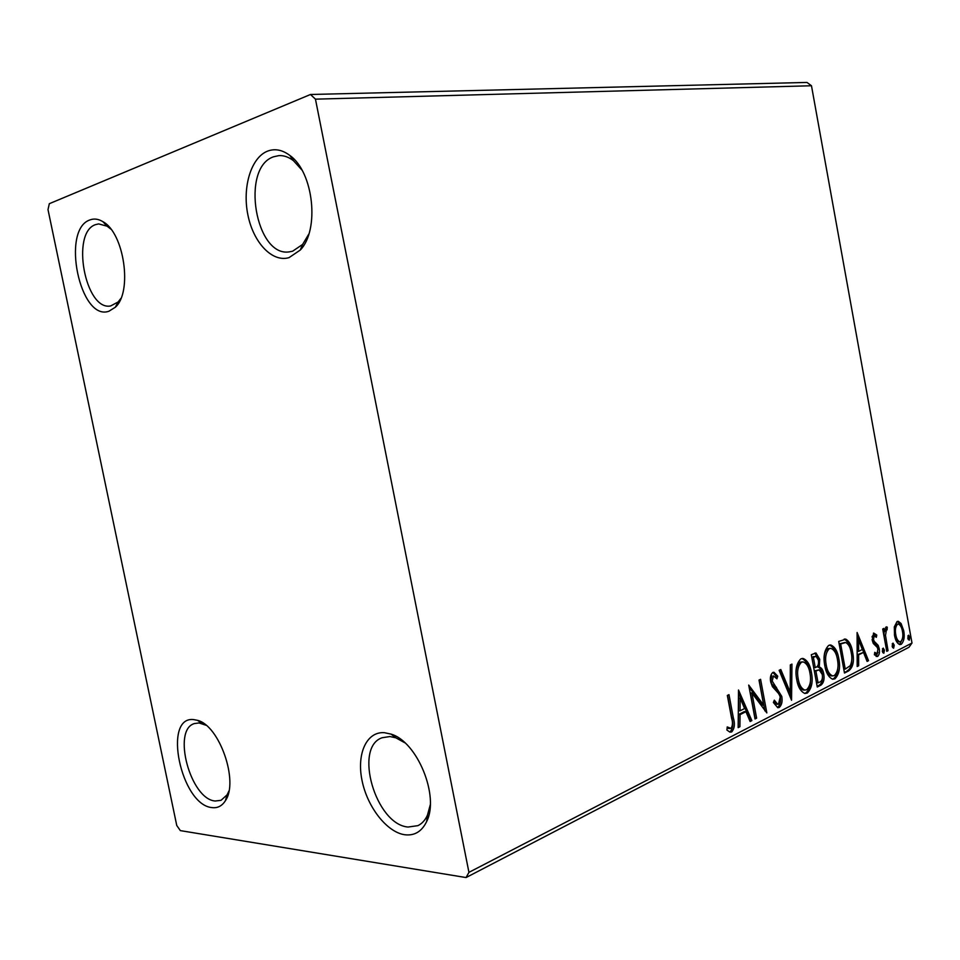 <?xml version="1.0" encoding="UTF-8"?>
<svg xmlns="http://www.w3.org/2000/svg" width="960" height="960" viewBox="0 0 960 960"><rect width="100%" height="100%" fill="white"/><g stroke="black" fill="none" stroke-linecap="round" stroke-linejoin="round"><path stroke-width="1.44" d="M193.728 719.592C162.264 715.752 180.936 805.032 212.004 807.6C217.56 808.308 222.024 806.016 225.384 800.724C239.028 781.608 219.384 725.436 197.496 720.336L193.728 719.592M228.924 791.004L227.1 794.844L221.028 800.328L215.208 801.012C190.416 799.368 171.768 729.768 194.424 723.564L199.02 722.952L206.088 725.28M384.348 732.684C366.564 731.376 356.52 753.828 362.016 780.396C367.248 806.94 386.892 832.32 404.832 834.756C414.564 835.908 421.848 831.492 426.66 821.52C439.704 796.176 417.144 741.504 390.996 734.1L384.348 732.684M430.272 804.78L427.452 815.196C425.16 820.212 421.98 823.692 417.912 825.648L408.072 827.04C375.672 824.58 353.316 747.24 382.152 737.736L389.94 736.548L395.844 737.808L404.916 742.836M267.672 151.092C251.04 157.44 242.172 187.248 247.884 214.884C253.356 242.616 272.244 262.716 289.044 257.628L300.264 250.056C319.764 230.196 313.68 172.26 289.956 155.532C282.444 149.844 275.016 148.368 267.672 151.092M308.832 234.06L302.616 244.428L292.656 251.184L289.56 251.82C255.564 257.892 240.24 167.448 273.72 156.744L278.964 155.616C283.908 155.352 288.756 157.068 293.52 160.752L301.92 170.016M89.988 219.912C60.72 229.344 80.064 321.852 108.948 311.22L115.332 307.224C132.708 292.128 124.236 232.896 102.852 221.64C98.376 218.94 94.08 218.364 89.988 219.912M120.9 298.404L118.116 301.992L110.652 305.952C85.224 311.196 70.524 232.356 95.64 224.604L98.652 223.908L107.076 226.176L110.832 229.092M894.324 626.88L897.06 621.54L898.284 621.3L901.08 623.508L903.708 630.708C904.86 636.9 904.02 641.448 901.176 644.352L899.82 644.628C897.144 643.416 895.368 640.32 894.516 635.328L894.324 626.88M886.764 651.336L882.708 629.028L884.004 628.392L884.592 631.68L886.536 626.844L887.268 627.192L887.088 629.856L886.44 629.748L885.492 635.448L888.036 650.676L886.764 651.336M873.648 633.06L876.744 635.016L876.336 637.32L874.236 635.784L873.528 639.444L874.212 641.328L878.148 645.312L879.204 648.564C879.876 652.152 879.348 654.78 877.644 656.448L874.404 654.78L874.776 652.308L876.996 653.76L877.932 649.332L877.236 647.352L873.288 643.464L872.232 640.2L873.648 633.06M848.616 670.92L844.476 673.044L838.692 641.436L845.868 639.192C849.384 641.34 851.628 645.672 852.6 652.176C854.448 661.092 853.116 667.344 848.616 670.92L844.332 672.288M817.26 687.024L811.308 654.708L815.976 652.968L819.732 659.304L819.252 667.008C821.52 667.668 823.008 669.912 823.692 673.752C824.64 679.044 823.74 682.836 820.992 685.104L817.26 687.024M791.556 700.224L779.136 670.32L780.792 669.516L790.212 692.208L790.332 664.896L791.952 664.104L791.556 700.224M756.624 718.152L755.04 718.968L748.716 685.08L763.692 705.168L759.012 680.076L760.584 679.32L766.836 712.908L751.92 692.976L756.624 718.152L754.884 718.164M731.628 718.368L727.332 695.448L728.988 694.644L733.344 717.876C735.156 723.768 734.616 728.46 731.7 731.928L729.96 732.144L726.9 730.02L727.236 726.936L731.016 728.4C732.708 725.664 732.912 722.316 731.628 718.368M468.936 872.352L315.456 99.156L310.488 94.488L49.332 203.688L48 209.604L176.76 825.492L180.348 830.616L466.056 877.56L468.936 872.352L912 643.032L811.476 85.752L315.456 99.156M738.516 690.024L751.86 720.6L750.12 721.5L745.932 711.684L740.04 714.66L739.92 726.732L738.156 727.644L738.516 690.024M779.232 707.484L777.756 707.712L773.388 702.492L774.324 700.176L777.696 704.256L778.488 704.136L780.216 697.092L779.112 694.08L772.44 686.664L770.7 681.972C769.872 677.664 770.592 674.484 772.836 672.444L773.976 672.264L777.732 676.2L776.916 678.828L773.448 675.876L772.212 681.072L781.752 696.36C782.64 701.34 781.8 705.048 779.232 707.484L777.648 707.424C780.216 704.988 781.056 701.28 780.168 696.312L781.752 696.36M796.752 679.788C794.94 670.488 796.308 663.516 800.844 658.872L803.136 658.476C807.408 660.312 810.168 664.932 811.392 672.312C813.192 681.48 811.812 688.392 807.288 693.06L804.864 693.468C800.712 691.584 798 687.024 796.752 679.788M824.808 665.772C823.044 656.676 824.34 649.884 828.672 645.396L830.784 645.012C834.924 646.788 837.6 651.324 838.812 658.62C840.552 667.596 839.256 674.328 834.936 678.84L832.716 679.224C828.684 677.412 826.044 672.936 824.808 665.772M857.1 632.508L868.536 660.696L867.096 661.428L863.508 652.392L858.624 654.852L858.648 665.772L857.184 666.516L857.1 632.508M882.288 651.264L883.224 648.108L884.436 650.172L883.836 653.268L882.288 651.264M892.116 646.248L893.016 643.116L894.228 645.168L893.628 648.228L892.116 646.248M907.764 638.232L908.64 635.16L909.828 637.188L909.252 640.2L907.764 638.232M912 643.032L908.964 647.28L466.056 877.56M310.488 94.488L806.988 82.44L811.476 85.752M727.536 695.352L731.748 717.804C733.56 723.696 733.02 728.376 730.104 731.844L731.7 731.928M727.14 727.848L729.84 728.46M728.244 728.376L728.94 728.46M738.492 692.868L750.264 720.528L751.86 720.6M740.04 714.66L738.444 714.588L744.348 711.612L745.932 711.684M738.444 714.588L738.336 726.648L739.92 726.732M740.184 698.196L738.6 698.148L738.48 710.736L740.076 710.808L744.6 708.54L740.184 698.196L740.076 710.808M749.088 687.12L762.096 705.108L763.692 705.168M759.132 680.016L764.892 710.892M755.04 718.08L750.336 692.928L751.92 692.976M773.664 701.808L776.46 704.208M772.944 672.396L776.148 676.164L777.732 676.2M776.148 676.164L775.836 677.172M771.876 675.84L770.64 681.036L772.212 681.072M770.64 681.036L772.368 684.888L773.952 684.924M772.368 684.888L774.876 687.252L776.46 687.3M774.876 687.252L780.168 696.312M779.484 670.152L788.628 692.16L790.212 692.208M790.38 664.86L790.248 697.056M801.888 658.512C805.992 660.564 808.644 665.148 809.832 672.276L811.392 672.312M809.832 672.276L810.192 674.604M810.504 678.3C810.804 685.2 809.208 690.108 805.716 693.012L807.288 693.06M805.716 693.012L804.6 693.408M802.488 661.908L799.968 662.172C796.296 665.928 795.204 671.544 796.656 678.996C797.652 684.816 799.824 688.488 803.172 690.012L803.976 690.036M809.94 673.02C808.932 667.02 806.688 663.324 803.208 661.92L801.528 662.184C797.868 665.952 796.776 671.568 798.228 679.032C799.224 684.864 801.396 688.536 804.744 690.06L806.616 689.748C810.3 686.004 811.404 680.436 809.94 673.02M799.968 662.172L801.528 662.184M796.656 678.996L798.228 679.032M814.884 653.076L818.172 659.292L819.732 659.304M818.424 663.888L817.692 666.984L819.252 667.008M817.692 666.984C819.96 667.644 821.436 669.888 822.132 673.728L823.692 673.752M822.468 676.908C822.576 680.928 821.556 683.652 819.432 685.068L820.992 685.104M819.432 685.068L817.116 686.244M818.964 669.852L814.32 670.956L816.528 682.932L819.732 682.14C822.012 681.024 822.852 678.468 822.264 674.472L819.216 669.888L815.88 670.98L818.088 682.968M815.652 656.34L811.812 657.312L813.708 667.644L816.012 667.308C818.16 666.252 818.928 663.84 818.316 660.072L816.096 656.34L813.372 657.324L815.28 667.668M813.3 656.58L814.86 656.592M811.812 657.312L813.372 657.324M814.32 670.956L815.88 670.98M829.584 645.072C833.28 646.884 835.764 651 837.024 657.42M837.276 658.596L838.812 658.62M837.9 667.236C837.732 672.816 836.232 676.668 833.376 678.804L834.936 678.84M833.376 678.804L832.392 679.164M824.796 665.724C825.84 671.136 827.904 674.52 831.012 675.864L831.732 675.876M830.232 648.372L827.784 648.636C825.48 650.364 824.268 653.484 824.136 657.996M837.42 659.304C836.436 653.376 834.252 649.74 830.868 648.384L829.344 648.636C825.852 652.284 824.808 657.756 826.224 665.052C827.208 670.812 829.32 674.424 832.572 675.9L834.288 675.6C837.804 671.988 838.848 666.564 837.42 659.304M827.784 648.636L829.344 648.636M824.688 665.028L826.224 665.052M844.14 639.144L845.868 639.192M844.308 639.192C847.38 640.872 849.468 644.436 850.572 649.884M851.112 652.164L852.6 652.176M851.736 660.492C851.616 665.952 850.056 669.42 847.068 670.896M844.848 642.48L839.148 643.98L840.66 644.004L845.256 669.108L850.248 665.688C851.976 661.944 852.3 657.66 851.244 652.848C850.452 647.496 848.604 644.052 845.688 642.516L840.66 644.004M843.744 669.084L845.256 669.108M857.1 635.748L866.988 660.672L868.536 660.696M857.16 654.792L863.508 652.392M857.16 654.84L858.624 654.852M857.184 665.748L858.648 665.772M862.356 649.488L858.576 639.972L858.612 651.36L862.356 649.488M857.112 639.972L858.576 639.972M857.148 651.36L858.612 651.36M873.42 633.192L875.208 635.016L876.744 635.016M875.208 635.016L875.052 635.892M873.312 635.784L874.236 635.784M872.7 635.784L872.004 636.972M872.112 639.444L873.528 639.444M872.316 640.608L874.212 641.328M872.664 641.328L876.612 645.3L878.148 645.312M876.612 645.3L877.56 648.012M877.752 648.552L879.204 648.564M877.896 652.26L876.108 656.424L877.644 656.448M882.432 648.768L882.9 650.16L884.436 650.172M882.9 650.16L882.768 652.656M883.2 631.68L884.592 631.68M885.78 627.204L887.268 627.192M885.732 627.252L885.564 629.712M885.3 629.748L886.44 629.748M884.028 631.68L883.968 635.448L885.492 635.448M883.968 635.448L884.064 636.504M886.632 650.664L888.036 650.676M892.236 643.788L892.692 645.156L894.228 645.168M892.692 645.156L892.572 647.604M897.3 621.444L899.556 623.52L901.08 623.508M899.556 623.52L901.512 627.852M902.34 630.72L903.708 630.708M902.352 639.108L899.652 644.34L901.176 644.352M895.14 638.004L898.608 641.82M898.044 624.096L896.016 624.264L894.276 627.204M902.46 631.356C901.812 627.468 900.456 625.056 898.356 624.096L897.54 624.252C895.476 626.568 894.888 630.048 895.776 634.716C896.412 638.556 897.756 640.92 899.808 641.82L900.684 641.652C902.76 639.396 903.36 635.964 902.46 631.356M896.016 624.264L897.54 624.252M894.408 634.716L895.776 634.716M907.872 635.856L908.304 637.188L909.828 637.188M908.304 637.188L908.208 639.552M731.748 717.804L733.344 717.876M815.052 670.596L816.612 670.62M840.012 643.56L841.572 643.56M874.392 642.984L875.928 642.984M885.276 643.188L886.68 643.188M200.256 721.452L199.536 721.716M391.008 734.1L395.844 737.808M117.144 305.112L116.4 305.208M105.228 223.32L104.484 223.392M107.076 226.176L102.852 221.64M118.116 301.992L115.332 307.224M293.52 160.752L289.956 155.532M302.616 244.428L300.264 250.056M426.66 821.508L427.452 815.196M226.812 797.964L226.104 798.252M202.368 723.624L197.496 720.336M227.1 794.844L225.384 800.724M730.08 728.52L728.484 728.436M777.696 704.256L776.112 704.196M803.136 658.476L802.2 658.464M804.744 690.06L803.172 690.012M830.784 645.012L829.944 645.012M832.572 675.9L831.012 675.864M845.34 639.084L844.572 639.084M874.464 635.724L873.072 635.724M876.492 653.856L874.956 653.844M886.584 629.712L885.144 629.712M899.808 641.82L898.272 641.82"/></g></svg>
